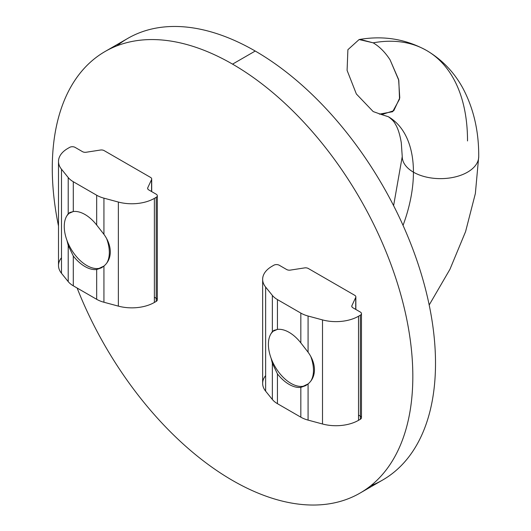 <?xml version="1.0" encoding="UTF-8"?>
<svg xmlns="http://www.w3.org/2000/svg" width="531" height="531" viewBox="0 0 531 531"><rect width="100%" height="100%" fill="white"/><g stroke="black" fill="none" stroke-linecap="round" stroke-linejoin="round"><path stroke-width="0.8" d="M379.353 114.152L392.635 111.716L399.544 99.118L398.794 80.314L390.106 59.903C385.207 52.317 379.565 46.622 373.167 42.832A197.585 114.079 -60 0 1 426.599 50.491C441.965 59.558 454.012 72.043 462.747 87.96C473.546 108.198 478.876 131.057 478.723 156.559A38.245 22.076 180 0 1 478.723 156.559A38.245 22.076 180 0 1 455.113 176.956A38.245 22.076 180 0 1 413.437 172.17A121.101 69.919 -60 0 1 403.049 225.383A121.101 69.919 120 0 0 413.437 172.17A38.245 22.076 0 0 0 455.113 176.956A38.245 22.076 0 0 0 478.723 156.559L475.358 193.556L465.581 231.616L449.949 269.29L429.187 305.006M116.926 45.832A254.946 147.193 60 0 1 255.232 51.036L232.551 64.132A254.946 147.193 60 0 1 399.106 288.798A254.946 147.193 60 0 1 360.025 493.093A254.946 147.193 60 0 1 232.551 480.469A254.946 147.193 60 0 1 77.121 288.021A254.946 147.193 -120 0 0 232.551 480.469A254.946 147.193 -120 0 0 412.826 376.379A254.946 147.193 -120 0 0 232.551 64.132L255.232 51.036A254.946 147.193 -120 0 0 127.759 38.411L105.078 51.507A254.946 147.193 60 0 1 232.551 64.132A254.946 147.193 -120 0 0 58.503 226.04A254.946 147.193 60 0 1 105.078 51.507M359.115 39.54L373.167 42.832C379.565 46.622 385.207 52.317 390.106 59.903L398.608 79.531L399.77 97.857L393.783 110.713L381.689 114.603L373.167 111.556L356.361 93.974L347.095 70.391L347.891 49.702L359.115 39.54C383.329 35.351 405.823 39.009 426.599 50.491A197.585 114.079 120 0 0 373.167 42.832L360.137 39.4M360.025 493.093L382.705 479.997A254.946 147.193 -120 0 0 421.787 275.702A254.946 147.193 -120 0 0 255.232 51.036A254.946 147.193 60 0 1 424.694 286.023A254.946 147.193 60 0 1 370.864 485.673M393.604 205.663L402.239 156.559A38.245 22.076 0 0 0 413.437 172.17A38.245 22.076 180 0 1 402.239 156.559L401.297 142.826C399.896 134.396 397.898 128.157 395.316 124.101C394.261 121.772 391.938 119.316 388.36 116.734A121.101 69.919 -60 0 1 413.437 172.17A121.101 69.919 120 0 0 388.36 116.734L381.689 114.603M426.599 50.491A197.585 114.079 -60 0 1 467.526 140.947M290.935 383.362A31.867 18.399 -120 0 0 306.281 385.26A31.867 18.399 60 0 1 290.935 383.362A31.867 18.399 60 0 1 270.319 355.949A31.867 18.399 60 0 1 274.288 330.196A31.867 18.399 -120 0 0 270.319 355.949A31.867 18.399 -120 0 0 290.935 383.362M310.761 381.158A31.867 18.399 -120 0 0 310.761 356.42A31.867 18.399 60 0 1 310.761 381.158M314.458 369.782C314.392 363.881 312.268 358.02 308.08 352.199L300.831 342.893A31.867 18.399 -120 0 0 277.441 329.393L273.704 330.494L271.109 333.528L272.363 331.576L272.363 295.402L265.633 287.072L265.633 391.155L272.363 399.485L272.363 363.31L271.109 358.266L272.363 363.31L272.363 399.485A25.495 14.722 0 0 0 277.441 403.673L300.831 417.18A25.495 14.722 0 0 0 308.08 420.107L308.08 383.933L300.831 387.378L300.831 417.18L300.831 387.378A31.867 18.399 60 0 1 277.441 373.877L277.441 403.673L277.441 373.877L272.363 363.31L277.441 373.877A31.867 18.399 -120 0 0 300.831 387.378L305.577 385.692L308.08 383.933L308.08 420.107L322.509 423.997L322.509 319.908L308.08 316.025L308.08 352.199C312.268 358.02 314.392 363.881 314.458 369.782C314.392 375.649 312.268 380.369 308.08 383.933C312.268 380.369 314.392 375.649 314.458 369.782M277.441 329.393A31.867 18.399 60 0 1 300.831 342.893L300.831 313.091L277.441 299.59L277.441 329.393L277.441 299.59A25.495 14.722 180 0 1 272.363 295.402L272.363 331.576L277.441 329.393M300.831 342.893L308.08 352.199L308.08 316.025A25.495 14.722 180 0 1 300.831 313.091L300.831 342.893M273.81 265.228A3.823 2.21 180 0 1 279.22 265.228L286.667 269.529A3.823 2.21 0 0 0 290.364 270.1L304.582 267.903A3.823 2.21 180 0 1 308.272 268.474L354.728 295.296A3.823 2.21 180 0 1 355.85 296.856A3.823 2.21 180 0 1 355.717 297.426L355.717 309.394L355.717 297.426L351.907 305.637L351.907 306.779L351.907 305.637A3.823 2.21 0 0 0 351.774 306.208A3.823 2.21 0 0 0 352.896 307.768L360.343 312.069A3.823 2.21 180 0 1 361.465 313.629A3.823 2.21 180 0 1 360.343 315.188L360.343 419.271L360.343 315.188A3.823 2.21 0 0 0 360.343 312.069L352.896 307.768A3.823 2.21 180 0 1 351.907 305.637L355.717 297.426A3.823 2.21 0 0 0 354.728 295.296L308.272 268.474A3.823 2.21 0 0 0 304.582 267.903L290.364 270.1A3.823 2.21 180 0 1 286.667 269.529L279.22 265.228A3.823 2.21 0 0 0 273.81 265.228L271.985 266.283A31.867 18.399 0 0 0 265.633 287.072L272.363 295.402A25.495 14.722 0 0 0 277.441 299.59L300.831 313.091A25.495 14.722 0 0 0 308.08 316.025L322.509 319.908A31.867 18.399 0 0 0 358.511 316.244L358.511 420.326A31.867 18.399 180 0 1 322.509 423.997A31.867 18.399 0 0 0 358.511 420.326L358.511 316.244A31.867 18.399 180 0 1 322.509 319.908L322.509 423.997L308.08 420.107A25.495 14.722 180 0 1 300.831 417.18L277.441 403.673A25.495 14.722 180 0 1 272.363 399.485L265.633 391.155A31.867 18.399 180 0 1 265.633 375.603M360.343 416.151L358.511 415.096L360.343 416.151A3.823 2.21 180 0 1 360.343 419.271A3.823 2.21 0 0 0 361.465 417.711L361.465 313.629M358.511 316.244L360.343 315.188M360.343 419.271L358.511 420.326M262.646 279.299L262.646 383.382A31.867 18.399 0 0 0 265.633 391.155L265.633 287.072A31.867 18.399 180 0 1 262.646 279.299A31.867 18.399 180 0 1 271.985 266.283M86.792 265.5A31.867 18.399 -120 0 0 102.138 267.392A31.867 18.399 60 0 1 86.792 265.5A31.867 18.399 60 0 1 66.176 238.087A31.867 18.399 60 0 1 70.145 212.334A31.867 18.399 -120 0 0 66.176 238.087A31.867 18.399 -120 0 0 86.792 265.5M106.618 263.296A31.867 18.399 -120 0 0 106.618 238.558A31.867 18.399 60 0 1 106.618 263.296M110.309 251.92C110.242 246.019 108.118 240.158 103.937 234.337L96.682 225.031A31.867 18.399 -120 0 0 73.291 211.524L69.561 212.632L66.966 215.666L68.214 213.714L68.214 177.54L61.49 169.21L61.49 273.292L68.214 281.622L68.214 245.448L66.966 240.404L68.214 245.448L68.214 281.622A25.495 14.722 0 0 0 73.291 285.811L96.682 299.311A25.495 14.722 0 0 0 103.937 302.245L103.937 266.071L96.682 269.516L96.682 299.311L96.682 269.516A31.867 18.399 60 0 1 73.291 256.015L73.291 285.811L73.291 256.015L68.214 245.448L73.291 256.015A31.867 18.399 -120 0 0 96.682 269.516L101.428 267.83L103.937 266.071L103.937 302.245L118.367 306.128L118.367 202.045L103.937 198.163L103.937 234.337C108.118 240.158 110.242 246.019 110.309 251.92C110.242 257.787 108.118 262.5 103.937 266.071C108.118 262.5 110.242 257.787 110.309 251.92M73.291 211.524A31.867 18.399 60 0 1 96.682 225.031L96.682 195.229L73.291 181.728L73.291 211.524L73.291 181.728A25.495 14.722 180 0 1 68.214 177.54L68.214 213.714L73.291 211.524M96.682 225.031L103.937 234.337L103.937 198.163A25.495 14.722 180 0 1 96.682 195.229L96.682 225.031M69.667 147.366A3.823 2.21 180 0 1 75.07 147.366L82.517 151.667A3.823 2.21 0 0 0 86.214 152.238L100.432 150.041A3.823 2.21 180 0 1 104.129 150.612L150.578 177.427A3.823 2.21 180 0 1 151.7 178.993A3.823 2.21 180 0 1 151.567 179.564L151.567 191.532L151.567 179.564L147.757 187.768L147.757 188.917L147.757 187.768A3.823 2.21 0 0 0 147.631 188.346A3.823 2.21 0 0 0 148.753 189.906L156.2 194.207A3.823 2.21 180 0 1 157.315 195.766A3.823 2.21 180 0 1 156.2 197.326L156.2 301.409L156.2 197.326A3.823 2.21 0 0 0 156.2 194.207L148.753 189.906A3.823 2.21 180 0 1 147.757 187.768L151.567 179.564A3.823 2.21 0 0 0 150.578 177.427L104.129 150.612A3.823 2.21 0 0 0 100.432 150.041L86.214 152.238A3.823 2.21 180 0 1 82.517 151.667L75.07 147.366A3.823 2.21 0 0 0 69.667 147.366L67.835 148.421A31.867 18.399 0 0 0 61.49 169.21L68.214 177.54A25.495 14.722 0 0 0 73.291 181.728L96.682 195.229A25.495 14.722 0 0 0 103.937 198.163L118.367 202.045A31.867 18.399 0 0 0 154.368 198.382L154.368 302.464A31.867 18.399 180 0 1 118.367 306.128A31.867 18.399 0 0 0 154.368 302.464L154.368 198.382A31.867 18.399 180 0 1 118.367 202.045L118.367 306.128L103.937 302.245A25.495 14.722 180 0 1 96.682 299.311L73.291 285.811A25.495 14.722 180 0 1 68.214 281.622L61.49 273.292A31.867 18.399 180 0 1 61.49 257.741M156.2 298.289L154.368 297.234L156.2 298.289A3.823 2.21 180 0 1 156.2 301.409A3.823 2.21 0 0 0 157.315 299.849L157.315 195.766M154.368 198.382L156.2 197.326M156.2 301.409L154.368 302.464M58.503 161.431L58.503 265.52A31.867 18.399 0 0 0 61.49 273.292L61.49 169.21A31.867 18.399 180 0 1 58.503 161.431A31.867 18.399 180 0 1 67.835 148.421M355.85 309.473L355.85 296.856M151.7 191.605L151.7 178.993"/></g></svg>
